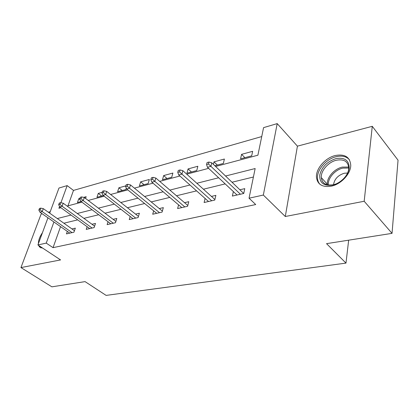 <?xml version="1.0" encoding="UTF-8"?>
<svg xmlns="http://www.w3.org/2000/svg" width="419" height="419" viewBox="0 0 419 419"><rect width="100%" height="100%" fill="white"/><g stroke="black" fill="none" stroke-linecap="round" stroke-linejoin="round"><path stroke-width="0.63" d="M335.41 155.491C325.27 157.774 315.68 168.826 316.46 177.321C317.492 184.512 322.4 187.466 331.188 186.188C340.956 184.334 350.85 173.77 350.75 165.254C350.006 157.067 344.895 153.815 335.41 155.491M42.455 232.681C39.747 236.62 38.396 240.276 38.396 243.649M38.684 245.461L39.543 247.027L42.785 248.174M215.628 166.474L257.9 155.203L263.572 127.633L277.205 123.605L263.336 195.044L249.048 198.208L255.15 168.543L225.647 175.996M297.422 146.158L285.292 216.503L364.184 201.261L392.037 233.357L398.05 160.189L372.271 126.313L297.422 146.158L277.205 123.605M50.228 211.684L48.311 212.192M42.24 213.8L41.109 214.099L20.95 267.584L60.566 259.927L37.914 244.953L47.96 217.807M49.683 213.161L58.979 188.031L67.16 185.617L60.923 202.754M261.734 136.563L73.487 190.404L67.16 185.617M364.184 201.261L372.271 126.313M392.037 233.357L326.537 243.654L345.979 263.106L106.117 295.395L85.067 281.62L51.888 286.837L20.95 267.584M345.979 263.106L348.666 240.176M73.487 190.404L67.972 205.849M79.877 198.407L78.772 198.706L77.442 202.518L81.103 201.539M85.56 198.433L86.157 196.694L83.711 197.365M102.147 192.337L98.287 193.389L96.983 197.286L103.357 195.579M125.826 185.884L118.881 187.78L117.608 191.761L125.847 189.556L126.297 188.121M139.407 185.926L148.122 183.59L149.337 179.479L140.637 181.851L139.407 185.926M162.478 179.746L171.717 177.274L172.879 173.063L163.661 175.577L162.478 179.746M186.942 173.194L196.752 170.57L197.852 166.254L188.073 168.925L186.942 173.194M214.842 165.725L223.358 163.447L224.395 159.026L213.994 161.86L213.386 164.342M240.579 158.832L251.693 155.858L252.652 151.322L241.569 154.344L240.579 158.832M60.551 226.637L53.045 247.666L255.716 204.545L249.048 198.208M253.406 177.017L232.168 182.197M225.181 183.899L203.419 189.205M196.574 190.87L176.493 195.767M169.779 197.407L151.212 201.932M144.634 203.534L127.439 207.73M120.986 209.301L105.033 213.192M98.706 214.738L83.884 218.346M77.677 219.86L63.892 223.222M67.333 231.393L66.459 233.896L73.938 232.194L75.331 228.146L71.953 228.931M87.131 226.71L86.23 229.392L94.128 227.59L95.495 223.442L91.971 224.265M108.044 221.74L107.128 224.626L115.482 222.719L116.812 218.472L113.13 219.331M130.189 216.466L129.246 219.582L138.102 217.561L139.386 213.208L135.536 214.104M153.658 210.857L152.699 214.235L162.101 212.093L163.331 207.625L159.299 208.562M178.583 204.865L177.609 208.552L187.607 206.274L188.78 201.691L184.549 202.676M205.101 198.454L204.116 202.508L214.769 200.083L215.874 195.374L211.422 196.411M233.367 191.577L232.377 196.066L243.753 193.473L244.775 188.634L240.087 189.728M285.292 216.503L263.336 195.044M53.045 247.666L46.242 243.109L37.914 244.953M59.566 206.488L58.922 208.259L60.923 207.73M67.113 206.075L81.899 202.136M88.22 200.45L104.153 196.197M110.606 194.479L127.805 189.891M134.394 188.136L152.993 183.176M159.723 181.38L179.866 176.006M186.738 174.178L208.604 168.344M53.925 221.991L46.242 243.109M218.645 177.766L196.841 183.276M189.985 185.009L169.873 190.09M163.153 191.792L144.576 196.485M137.987 198.15L120.792 202.497M114.335 204.126L98.392 208.159M92.065 209.757L77.258 213.496M71.052 215.067L57.288 218.545M79.935 199.58L78.772 198.706M101.681 196.024L98.287 193.389M122.275 190.509L118.881 187.78M144.031 184.685L140.637 181.851M167.05 178.52L163.661 175.577M191.441 171.989L188.073 168.925M217.341 165.055L213.994 161.86M244.885 157.68L241.569 154.344M74.451 230.701L43.314 208.652L42.199 211.611L72.058 232.624M40.093 209.772L40.716 208.128L39.48 208.468L38.857 210.113L40.093 209.772L42.199 211.611L39.973 212.208L69.816 233.132M43.314 208.652L40.716 208.128M38.857 210.113L39.973 212.208M39.784 246.189L40.957 247.969M332.424 185.119C323.657 186.136 319.435 182.773 319.755 175.022C321.797 166.972 327.229 161.488 336.048 158.576C344.795 157.225 349.179 160.456 349.2 168.27C348.383 175.461 340.38 183.475 332.424 185.119M336.488 160.205C328.396 161.98 320.713 170.779 321.294 177.583C322.106 183.417 326.055 185.811 333.147 184.774C340.998 183.271 348.88 174.791 348.734 167.972C348.105 161.504 344.02 158.916 336.488 160.205M333.545 184.679C334.446 179.065 338.018 175.252 344.256 173.246L347.561 173.031M349.42 159.739C346.413 156.402 342.045 155.376 336.31 156.659C326.239 158.911 316.733 169.873 317.508 178.311C317.675 180.704 318.498 182.715 319.98 184.339M94.594 226.181L63.227 203.231L62.132 206.263L92.101 228.051M59.98 204.367L60.593 202.686L59.283 203.042L58.67 204.723L59.98 204.367L62.132 206.263L59.776 206.897L89.729 228.591M63.227 203.231L60.593 202.686M58.67 204.723L59.776 206.897M115.89 221.421L84.319 197.496L83.245 200.596L113.287 223.222M81.05 198.643L81.653 196.92L80.265 197.297L79.662 199.02L81.05 198.643L83.245 200.596L80.747 201.272L110.784 223.793M84.319 197.496L81.653 196.92M79.662 199.02L80.747 201.272M138.448 216.398L106.698 191.404L105.656 194.589L135.725 218.105M103.414 192.567L104.001 190.797L102.524 191.2L101.937 192.965L103.414 192.567L105.656 194.589L103.001 195.301L133.069 218.713M106.698 191.404L104.001 190.797M101.937 192.965L103.001 195.301M162.378 211.087L130.487 184.931L129.476 188.199L159.519 212.679M127.193 186.104L127.758 184.292L126.187 184.721L125.621 186.534L127.193 186.104L129.476 188.199L126.653 188.953L156.701 213.323M130.487 184.931L127.758 184.292M125.621 186.534L126.653 188.953M187.812 205.478L155.821 178.038L154.852 181.39L184.805 206.913M152.516 179.222L153.061 177.357L151.39 177.818L150.845 179.678L152.516 179.222L154.852 181.39L151.84 182.197L181.804 207.599M155.821 178.038L153.061 177.357M150.845 179.678L151.84 182.197M214.895 199.538L182.862 170.68L181.935 174.121L211.721 200.774M179.552 171.874L180.07 169.962L178.285 170.449L177.766 172.361L179.552 171.874L181.935 174.121L178.719 174.985L208.526 201.502M182.862 170.68L180.07 169.962M177.766 172.361L178.719 174.985M243.727 193.478L211.778 162.813L210.909 166.348L240.433 194.227M208.479 164.012L208.966 162.048L207.054 162.572L206.562 164.536L208.479 164.012L210.909 166.348L207.463 167.275L237.023 195.008M211.778 162.813L208.966 162.048M206.562 164.536L207.463 167.275M327.38 184.816L327.328 184.266C326.705 177.478 334.315 168.778 342.37 167.076L348.702 167.055M348.734 168.035L342.873 168.119C334.959 169.768 327.532 178.415 328.355 185.004M327.401 184.821L327.328 184.266L321.294 177.583"/></g></svg>
